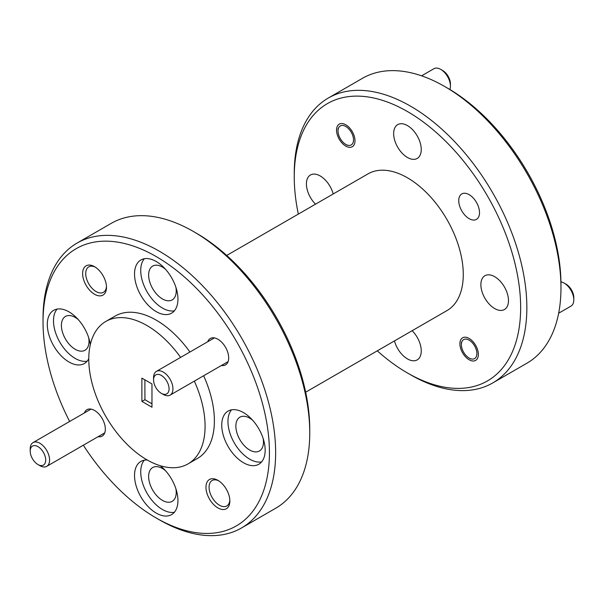 <?xml version="1.0" encoding="UTF-8"?>
<svg xmlns="http://www.w3.org/2000/svg" width="604" height="604" viewBox="0 0 604 604"><rect width="100%" height="100%" fill="white"/><g stroke="black" fill="none" stroke-linecap="round" stroke-linejoin="round"><path stroke-width="0.91" d="M167.769 383.14A10.963 6.334 -120 0 0 159.071 374.503A10.963 6.334 -120 0 0 153.559 379.886A10.963 6.334 -120 0 0 154.858 385.594A10.963 6.334 -120 0 0 161.313 393.317A10.963 6.334 -120 0 0 168.146 392.54A10.963 6.334 -120 0 0 167.769 383.14M153.559 379.886L153.559 377.651A13.703 7.912 60 0 1 156.398 371.377A13.703 7.912 60 0 1 171.325 381.713A13.703 7.912 60 0 1 170.102 395.114A13.703 7.912 60 0 1 163.246 394.435L161.313 393.317M462.672 340.407A10.963 6.334 -120 0 0 461.373 344.612A10.963 6.334 -120 0 0 469.127 358.044A10.963 6.334 -120 0 0 475.582 357.779A10.963 6.334 -120 0 0 473.423 344.114A10.963 6.334 -120 0 0 462.672 340.407M558.655 313.227L570.961 306.122A13.703 7.912 -120 0 0 572.177 305.111A13.703 7.912 -120 0 0 573.8 299.848A13.703 7.912 -120 0 0 564.106 283.065A13.703 7.912 -120 0 0 560.95 281.849M564.106 283.065L566.046 284.182A10.963 6.334 60 0 1 573.8 297.613L573.8 299.848M44.409 454.359A10.963 6.334 -120 0 0 35.712 445.722A10.963 6.334 -120 0 0 30.2 451.113A10.963 6.334 -120 0 0 31.499 456.813A10.963 6.334 -120 0 0 37.954 464.544A10.963 6.334 -120 0 0 44.787 463.766A10.963 6.334 -120 0 0 44.409 454.359M30.2 451.113L30.2 448.87A13.703 7.912 60 0 1 33.039 442.596A13.703 7.912 60 0 1 47.965 452.932A13.703 7.912 60 0 1 46.742 466.341A13.703 7.912 60 0 1 39.894 465.661L37.954 464.544M339.312 126.742A10.963 6.334 -120 0 0 338.013 130.955A10.963 6.334 -120 0 0 345.767 144.386A10.963 6.334 -120 0 0 352.223 144.114A10.963 6.334 -120 0 0 350.063 130.449A10.963 6.334 -120 0 0 339.312 126.742M449.912 89.528A13.703 7.912 -120 0 0 450.441 86.191A13.703 7.912 -120 0 0 440.754 69.4A13.703 7.912 -120 0 0 433.899 68.72L421.592 75.825M440.754 69.4L442.687 70.525A10.963 6.334 60 0 1 450.441 83.948L450.441 86.191M447.768 88.267L444.665 86.478L447.768 88.267A160.09 92.427 60 0 1 560.965 284.341L560.965 287.919A164.477 94.964 -120 0 0 444.665 86.478L444.665 86.478A164.477 94.964 -120 0 0 362.43 78.331L328.312 98.029A164.477 94.964 60 0 1 410.546 106.176A164.477 94.964 60 0 1 517.998 251.113A164.477 94.964 60 0 1 492.789 382.913A164.477 94.964 60 0 1 410.546 374.767L407.451 372.978A160.09 92.427 -120 0 0 520.648 307.617A160.09 92.427 -120 0 0 407.451 111.544A160.09 92.427 -120 0 0 294.246 176.904A160.09 92.427 -120 0 0 298.338 214.095M492.789 382.913L526.907 363.215A164.477 94.964 -120 0 0 560.965 287.919M196.557 233.31L193.454 231.513L196.549 233.303A160.09 92.427 60 0 1 196.557 233.31A160.09 92.427 60 0 1 309.754 429.376L309.754 432.955A164.477 94.964 -120 0 0 193.454 231.513L193.454 231.513A164.477 94.964 -120 0 0 111.212 223.367L77.093 243.065A164.477 94.964 60 0 1 159.335 251.211A164.477 94.964 60 0 1 266.787 396.149A164.477 94.964 60 0 1 241.57 527.949A164.477 94.964 60 0 1 159.335 519.802L156.232 518.013A160.09 92.427 -120 0 0 269.437 452.653A160.09 92.427 -120 0 0 156.232 256.587A160.09 92.427 -120 0 0 43.035 321.94A160.09 92.427 -120 0 0 69.626 421.471M241.57 527.949L275.688 508.251A164.477 94.964 -120 0 0 309.754 432.955M94.556 266.681A16.889 9.747 -120 0 0 82.612 273.574A16.889 9.747 -120 0 0 94.556 294.254A16.889 9.747 -120 0 0 106.493 287.361A16.889 9.747 -120 0 0 94.556 266.681L94.556 266.681M95.356 267.172A14.692 8.486 -120 0 0 88.758 266.847A14.692 8.486 -120 0 0 86.508 278.618A14.692 8.486 -120 0 0 96.104 291.566A14.692 8.486 -120 0 0 103.45 292.298A14.692 8.486 -120 0 0 106.47 286.417M217.916 480.339A16.889 9.747 -120 0 0 205.972 487.239A16.889 9.747 -120 0 0 217.916 507.919A16.889 9.747 -120 0 0 229.852 501.026A16.889 9.747 -120 0 0 217.916 480.339L217.916 480.339M218.716 480.837A14.692 8.486 -120 0 0 212.117 480.512A14.692 8.486 -120 0 0 209.867 492.283A14.692 8.486 -120 0 0 219.463 505.231A14.692 8.486 -120 0 0 226.81 505.956A14.692 8.486 -120 0 0 229.83 500.082M221.434 365.48A15.243 8.803 -120 0 0 228.689 357.908A15.243 8.803 -120 0 0 217.916 339.244L217.916 339.244A15.243 8.803 -120 0 0 207.723 341.743M98.075 436.707A15.243 8.803 -120 0 0 105.33 429.134A15.243 8.803 -120 0 0 94.556 410.463L94.556 410.463A15.243 8.803 -120 0 0 84.371 412.962M165.39 269.135A19.517 11.272 -120 0 0 162.438 267.059A19.517 11.272 -120 0 0 152.676 266.092A19.517 11.272 -120 0 0 149.686 281.736A19.517 11.272 -120 0 0 162.438 298.935A19.517 11.272 -120 0 0 172.193 299.901A19.517 11.272 -120 0 0 175.915 287.368M252.615 420.218A19.517 11.272 -120 0 0 249.663 418.142A19.517 11.272 -120 0 0 239.901 417.175A19.517 11.272 -120 0 0 236.911 432.811A19.517 11.272 -120 0 0 249.663 450.018A19.517 11.272 -120 0 0 259.426 450.984A19.517 11.272 -120 0 0 263.148 438.451M165.39 470.576A19.517 11.272 -120 0 0 162.438 468.5A19.517 11.272 -120 0 0 152.676 467.534A19.517 11.272 -120 0 0 149.686 483.177A19.517 11.272 -120 0 0 162.438 500.376A19.517 11.272 -120 0 0 172.193 501.343A19.517 11.272 -120 0 0 175.915 488.81M78.165 319.493A19.517 11.272 -120 0 0 75.206 317.417A19.517 11.272 -120 0 0 65.451 316.451A19.517 11.272 -120 0 0 62.461 332.094A19.517 11.272 -120 0 0 75.206 349.293A19.517 11.272 -120 0 0 84.968 350.26A19.517 11.272 -120 0 0 88.69 337.727M90.336 344.567A30.706 17.727 -120 0 0 69.007 311.868A30.706 17.727 -120 0 0 53.658 310.35A30.706 17.727 -120 0 0 48.947 334.948A30.706 17.727 -120 0 0 69.007 362.007A30.706 17.727 -120 0 0 84.356 363.525A30.706 17.727 -120 0 0 88.78 358.708M57.07 309.105A30.706 17.727 -120 0 0 56.096 334.216A30.706 17.727 -120 0 0 75.206 358.429A30.706 17.727 -120 0 0 87.142 361.192M147.27 460.014A30.706 17.727 -120 0 0 140.883 461.433A30.706 17.727 -120 0 0 136.179 486.031A30.706 17.727 -120 0 0 156.232 513.09A30.706 17.727 -120 0 0 171.581 514.608A30.706 17.727 -120 0 0 176.98 492.622A30.706 17.727 -120 0 0 160.294 465.737M144.303 460.188A30.706 17.727 -120 0 0 143.329 485.299A30.706 17.727 -120 0 0 162.438 509.504A30.706 17.727 -120 0 0 174.367 512.268M156.232 261.509A30.706 17.727 -120 0 0 140.883 259.984A30.706 17.727 -120 0 0 136.179 284.59A30.706 17.727 -120 0 0 156.232 311.641A30.706 17.727 -120 0 0 171.581 313.166A30.706 17.727 -120 0 0 176.292 288.561A30.706 17.727 -120 0 0 156.232 261.509M144.303 258.746A30.706 17.727 -120 0 0 143.329 283.857A30.706 17.727 -120 0 0 162.438 308.063A30.706 17.727 -120 0 0 174.367 310.826M243.457 412.592A30.706 17.727 -120 0 0 228.108 411.067A30.706 17.727 -120 0 0 223.404 435.673A30.706 17.727 -120 0 0 243.457 462.724A30.706 17.727 -120 0 0 258.814 464.25A30.706 17.727 -120 0 0 263.518 439.644A30.706 17.727 -120 0 0 243.457 412.592M231.528 409.829A30.706 17.727 -120 0 0 230.554 434.94A30.706 17.727 -120 0 0 249.663 459.146A30.706 17.727 -120 0 0 261.6 461.909M469.127 218.648A14.692 8.486 60 0 1 459.531 205.7A14.692 8.486 60 0 1 461.781 193.922A14.692 8.486 60 0 1 469.127 194.654A14.692 8.486 60 0 1 478.723 207.602A14.692 8.486 60 0 1 476.473 219.373A14.692 8.486 60 0 1 469.127 218.648M469.127 359.75A13.046 7.535 60 0 1 460.603 348.251A13.046 7.535 60 0 1 462.604 337.795A13.046 7.535 60 0 1 469.127 338.436A13.046 7.535 60 0 1 477.651 349.935A13.046 7.535 60 0 1 475.65 360.392A13.046 7.535 60 0 1 469.127 359.75M345.767 146.085A13.046 7.535 60 0 1 337.243 134.586A13.046 7.535 60 0 1 339.244 124.13A13.046 7.535 60 0 1 345.767 124.779A13.046 7.535 60 0 1 354.291 136.278A13.046 7.535 60 0 1 352.291 146.727A13.046 7.535 60 0 1 345.767 146.085M412.147 330.713A19.517 11.272 60 0 1 417.205 359.886A19.517 11.272 60 0 1 407.451 358.919A19.517 11.272 60 0 1 394.472 340.913M494.676 308.561A19.517 11.272 60 0 1 481.924 291.354A19.517 11.272 60 0 1 484.914 275.718A19.517 11.272 60 0 1 494.676 276.685A19.517 11.272 60 0 1 507.428 293.884A19.517 11.272 60 0 1 504.438 309.527A19.517 11.272 60 0 1 494.676 308.561M407.451 157.478A19.517 11.272 60 0 1 394.699 140.279A19.517 11.272 60 0 1 397.689 124.635A19.517 11.272 60 0 1 407.451 125.602A19.517 11.272 60 0 1 420.195 142.801A19.517 11.272 60 0 1 417.205 158.444A19.517 11.272 60 0 1 407.451 157.478M315.522 204.175A19.517 11.272 60 0 1 310.464 174.994A19.517 11.272 60 0 1 320.218 175.968A19.517 11.272 60 0 1 333.197 193.967M194.329 381.132A82.242 47.482 60 0 1 188.048 463.895A82.242 47.482 60 0 1 146.931 459.818A82.242 47.482 60 0 1 93.205 387.345A82.242 47.482 60 0 1 105.813 321.449A82.242 47.482 60 0 1 146.931 325.526A82.242 47.482 60 0 1 180.619 357.394M105.813 321.449L115.115 316.081A82.242 47.482 60 0 1 156.232 320.15A82.242 47.482 60 0 1 189.928 352.019M203.631 375.756A82.242 47.482 60 0 1 197.349 458.519L188.048 463.895M226.711 255.447L367.972 173.892A78.95 45.579 60 0 1 407.451 177.803A78.95 45.579 60 0 1 459.025 247.368A78.95 45.579 60 0 1 446.922 310.63L305.662 392.192M151.966 407.217L151.966 383.94L141.887 378.119L141.887 401.396L151.966 407.217M141.887 401.396L144.93 399.712L151.966 403.797M144.869 379.841L144.93 399.712M294.246 176.904L294.246 173.325A164.477 94.964 60 0 1 328.312 98.029M377.289 350.833A160.09 92.427 -120 0 0 407.443 372.978A160.09 92.427 -120 0 0 407.451 372.978L410.546 374.767M43.035 321.94L43.035 318.361A164.477 94.964 60 0 1 77.093 243.065M83.337 445.216A160.09 92.427 -120 0 0 156.232 518.013L159.335 519.802M214.39 337.893L156.398 371.377M228.101 361.63L170.102 395.114M469.127 358.044L470.599 358.897M461.373 344.612L461.373 342.377M91.038 409.112L33.039 442.596M104.741 432.857L46.742 466.341M345.767 144.386L347.24 145.232M338.013 130.955L338.013 128.712"/></g></svg>
